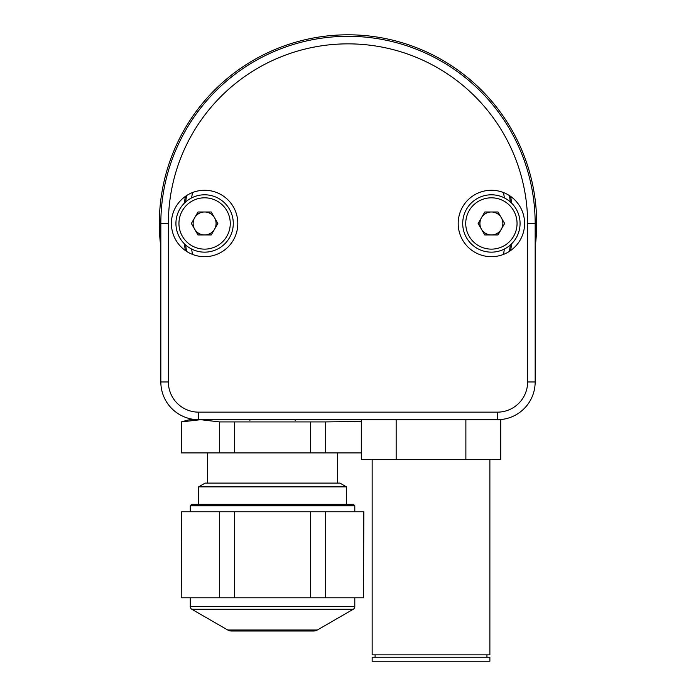 <?xml version="1.0" encoding="UTF-8"?>
<svg xmlns="http://www.w3.org/2000/svg" width="696" height="696" viewBox="0 0 696 696"><rect width="100%" height="100%" fill="white"/><g stroke="black" fill="none" stroke-linecap="round" stroke-linejoin="round"><path stroke-width="1.04" d="M160.837 223.477A187.163 187.163 0 0 1 348 36.305A187.163 187.163 0 0 1 535.163 223.477L535.163 381.965A37.732 37.732 0 0 1 497.431 419.697L465.876 419.697L465.876 459.317L361.302 459.317L361.302 419.697L396.155 419.697L198.569 419.697A37.732 37.732 0 0 1 160.837 381.965L160.837 223.477L168.38 223.477L168.38 381.965A30.189 30.189 0 0 0 198.569 412.145L497.431 412.145A30.189 30.189 0 0 0 527.62 381.965L527.62 223.477A179.62 179.62 0 0 0 348 43.857A179.62 179.62 0 0 0 168.38 223.477M491.393 190.269A33.208 33.208 0 0 0 458.185 223.477A33.208 33.208 0 0 0 491.393 256.685A33.208 33.208 0 0 0 524.601 223.477A33.208 33.208 0 0 0 491.393 190.269M204.607 190.269A33.208 33.208 0 0 0 171.399 223.477A33.208 33.208 0 0 0 204.607 256.685A33.208 33.208 0 0 0 237.815 223.477A33.208 33.208 0 0 0 204.607 190.269M372.151 459.317L372.151 654.858L489.88 654.858L489.88 459.317M486.939 657.242L486.939 654.858M375.092 657.242L375.092 654.858M372.151 661.2L489.88 661.2L489.88 657.242L372.151 657.242L372.151 661.2M497.431 412.145L497.431 419.697L500.737 419.697L500.737 459.317L465.876 459.317M465.876 419.697L396.155 419.697L396.155 459.317M481.458 229.21A11.475 11.475 0 0 0 501.329 229.21A11.475 11.475 0 0 0 491.393 212.002A11.475 11.475 0 0 0 481.458 229.21M491.393 194.793A28.675 28.675 0 0 1 520.069 223.477A28.675 28.675 0 0 1 491.393 252.152A28.675 28.675 0 0 1 462.718 223.477A28.675 28.675 0 0 1 491.393 194.793M484.773 234.944L498.014 234.944L504.635 223.477L498.014 212.002L484.773 212.002L478.143 223.477L484.773 234.944M194.671 229.21A11.475 11.475 0 0 0 214.542 229.21A11.475 11.475 0 0 0 204.607 212.002A11.475 11.475 0 0 0 194.671 229.21M204.607 194.793A28.675 28.675 0 0 1 233.282 223.477A28.675 28.675 0 0 1 204.607 252.152A28.675 28.675 0 0 1 175.931 223.477A28.675 28.675 0 0 1 204.607 194.793A28.675 28.675 0 0 0 175.931 223.477A28.675 28.675 0 0 0 204.607 252.152M197.986 234.944L191.365 223.477L197.986 212.002L211.227 212.002L217.857 223.477L211.227 234.944L197.986 234.944M227.731 630.002L317.332 630.002A7.543 7.543 0 0 1 313.557 631.011L231.507 631.011A7.543 7.543 0 0 1 227.731 630.002L191.774 609.244A3.019 3.019 0 0 1 190.269 606.625L190.269 597.803M317.332 630.002L353.281 609.244L191.774 609.244M190.269 606.625L354.795 606.625A3.019 3.019 0 0 1 353.281 609.244M354.795 606.625L354.795 597.803M190.269 511.769L190.269 505.731L191.774 504.226L353.281 504.226L354.795 505.731L190.269 505.731M354.795 511.769L354.795 505.731M363.442 597.803L363.851 511.769L363.442 597.803L325.406 597.803L325.406 511.769L363.442 511.769M181.613 511.769L181.212 597.803L181.613 511.769L219.658 511.769L219.658 597.803L181.613 597.803M219.658 597.803L234.491 597.803L234.491 511.769L310.573 511.769L310.573 597.803L234.491 597.803M219.658 511.769L234.491 511.769M310.573 597.803L325.406 597.803M310.573 511.769L325.406 511.769M198.612 486.861L205.155 483.094L339.909 483.094L346.443 486.861L198.612 486.861L198.612 504.226M219.658 452.905L181.212 452.905L181.212 421.924L200.639 419.697L219.658 421.924L219.658 452.905L234.491 452.905L234.491 421.924L219.658 421.924M361.302 452.905L234.491 452.905M181.613 452.905L181.613 421.924M234.491 421.924L310.573 421.924L310.573 452.905M325.406 452.905L325.406 421.924L310.573 421.924M325.406 421.924L361.302 421.463M198.569 412.145L198.569 419.697L189.512 419.697L181.212 421.924M185.649 244.992A163.769 163.769 0 0 0 186.624 251.395M509.376 251.395A163.769 163.769 0 0 0 510.351 244.992M510.351 201.953A163.769 163.769 0 0 0 509.376 195.559M186.624 195.559A163.769 163.769 0 0 0 185.649 201.953M160.837 247.289A188.677 188.677 0 0 1 348 34.8A188.677 188.677 0 0 1 535.163 247.289M511.612 243.809A164.874 164.874 0 0 1 510.638 250.534M185.362 250.534A164.874 164.874 0 0 1 184.388 243.809M184.388 203.136A164.874 164.874 0 0 1 185.362 196.411M510.638 196.411A164.874 164.874 0 0 1 511.612 203.136M504.417 249.029A158.488 158.488 0 0 1 503.434 254.423M192.566 254.423A158.488 158.488 0 0 1 191.583 249.029M191.583 197.925A158.488 158.488 0 0 1 192.566 192.531M503.434 192.531A158.488 158.488 0 0 1 504.417 197.925M168.38 381.965L160.837 381.965M535.163 223.477L527.62 223.477M535.163 381.965L527.62 381.965M491.393 249.133A25.656 25.656 0 0 0 517.05 223.477A25.656 25.656 0 0 0 491.393 197.812A25.656 25.656 0 0 0 465.737 223.477A25.656 25.656 0 0 0 491.393 249.133M204.607 249.133A25.656 25.656 0 0 0 230.263 223.477A25.656 25.656 0 0 0 204.607 197.812A25.656 25.656 0 0 0 178.95 223.477A25.656 25.656 0 0 0 204.607 249.133M207.66 452.905L207.66 483.094M346.443 486.861L346.443 504.226M337.403 452.905L337.403 483.094M295.174 420.514L295.174 419.697M249.89 420.514L249.89 419.697"/></g></svg>
